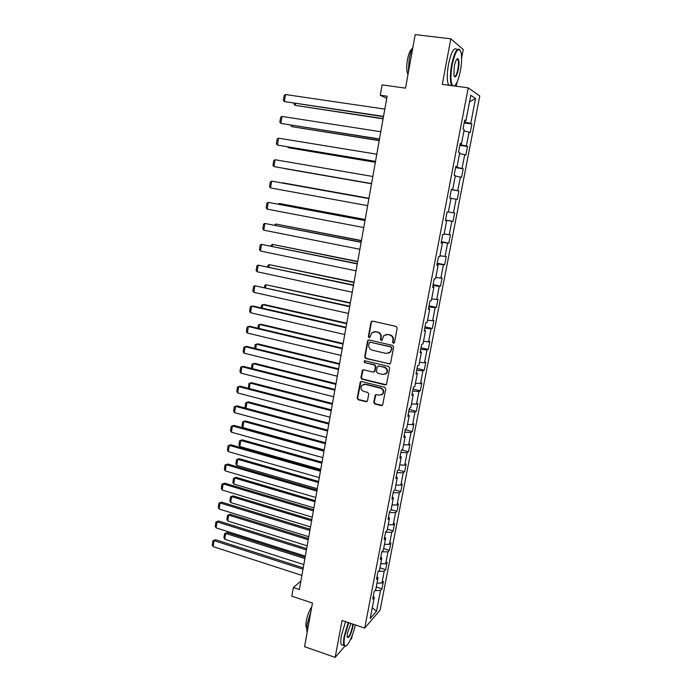 <?xml version="1.0" encoding="UTF-8"?>
<svg xmlns="http://www.w3.org/2000/svg" width="692" height="692" viewBox="0 0 692 692"><rect width="100%" height="100%" fill="white"/><g stroke="black" fill="none" stroke-linecap="round" stroke-linejoin="round"><path stroke-width="1.04" d="M393.367 343.275L394.466 342.54L397.173 328.069L396.109 326.408L372.547 321.131L371.007 322.195L368.386 336.546L369.121 337.696L369.969 337.428L371.587 332.956L375.479 331.736L377.425 332.177C379.908 333.016 381.024 334.772 380.799 337.462L380.453 339.322L381.188 340.473L382.062 340.196L383.627 335.784L387.615 334.495L389.579 334.945C392.079 335.784 393.212 337.558 392.969 340.248L392.623 342.116L393.367 343.275M385.781 334.495L390.003 334.816C392.494 335.663 393.627 337.428 393.385 340.118L393.039 341.986L394.051 343.163M372.209 321.105L371.448 322.091L368.836 336.424L369.77 337.592M373.749 331.719L377.858 332.056C380.332 332.895 381.456 334.651 381.223 337.333L380.885 339.192L381.854 340.369M373.749 402.32L374.787 403.964L381.309 405.624L382.607 405.183L385.79 388.904L384.743 387.252L361.535 381.526L360.298 381.923L357.176 398.125L358.205 399.76L365.99 401.732L367.513 400.737L368.75 394.059L367.703 392.407L363.828 391.438C361.034 390.115 360.359 388.108 361.812 385.427L365.125 384.354L380.401 388.134C383.178 389.414 383.887 391.395 382.52 394.094L379.078 395.253L376.526 394.613L375.246 395.046L373.749 402.32L374.182 402.104L375.22 403.747L382.399 405.391M461.616 57.998L463.233 49.478L450.812 38.821L415.191 34.6L405.521 88.126L382.105 84.891L380.271 95.245L387.105 96.214L299.385 589.532L293.339 587.534L291.808 596.175L312.455 603.043L304.567 646.691L335.153 657.4L344.815 646.25M450.812 38.821L442.3 84.346L468.224 87.849L364.727 628.085L342.056 620.473L335.153 657.4M389.077 364.044L390.634 363.006L393.618 347.055L392.563 345.394L369.113 339.971L367.573 341.026L364.693 356.847L365.731 358.491L390.037 363.897M364.667 360.714L388.636 366.405L389.691 368.058L386.465 384.475L385.176 384.916L361.959 379.199L360.921 377.564L362.435 370.22L363.663 369.831L373.057 372.106L374.597 371.085L375.419 366.604L374.372 364.952L364.58 362.608L364.113 360.99M350.316 639.91L351.666 638.353L352.219 635.429M468.224 87.849L479.764 95.989L380.098 610.136L364.727 628.085M376.266 586.98L381.975 588.806L383.403 581.453L381.941 583.036L384.233 571.185L385.686 569.646L387.113 562.25L385.669 563.746L387.978 551.801L389.414 550.356L390.859 542.9L389.423 544.31L391.75 532.286L393.177 530.92L394.63 523.412L393.203 524.735L395.547 512.616L396.957 511.345L398.428 503.776L397.018 505.013L399.379 492.808L400.772 491.623L402.251 484.002L400.858 485.153L403.228 472.852L404.621 471.762L406.1 464.081L404.725 465.136L407.121 452.741L408.488 451.746L409.984 444.004L408.617 444.973L411.031 432.483L412.389 431.583L413.894 423.789L412.544 424.654L414.975 412.077L416.316 411.273L417.838 403.419L416.498 404.189L418.945 391.516L420.278 390.807L421.809 382.892L420.485 383.567L422.95 370.8L424.265 370.185L425.805 362.21L424.499 362.79L426.981 349.918L428.287 349.408L429.836 341.381L428.538 341.848L431.047 328.89L432.336 328.475L433.901 320.387L432.621 320.751L435.138 307.689L436.41 307.386L437.993 299.229L436.721 299.498L439.264 286.332L440.527 286.133L442.11 277.916L440.865 278.072L443.425 264.811L444.662 264.716L446.271 256.429L445.034 256.49L447.62 243.117L448.84 243.134L450.457 234.787L449.238 234.735L451.841 221.258L453.044 221.388L454.67 212.972L453.476 212.807L456.097 199.235L457.282 199.469L458.926 190.992L457.741 190.715L460.388 177.031L461.555 177.377L463.207 168.839L462.048 168.45L464.713 154.653L465.863 155.12L467.532 146.514L466.382 146.003L469.064 132.103L470.205 132.682L471.883 124.006L470.75 123.384L475.551 98.523L470.802 95.297L465.915 120.711L464.721 120.045L463 129.015L464.202 129.62L461.469 143.832L460.258 143.296L458.545 152.188L459.765 152.672L457.057 166.772L455.829 166.357L454.134 175.18L455.371 175.543L452.68 189.522L451.435 189.236L449.757 197.981L451.011 198.232L448.338 212.098L447.075 211.925L445.406 220.61L446.677 220.739L445.432 220.471M381.975 588.806L380.513 590.423L376.5 611.226L370.194 618.527L374.268 597.334L372.737 599.03L374.19 591.478L375.721 589.809L378.04 577.733L376.517 579.342L377.979 571.73L379.501 570.156L381.837 557.986L380.323 559.508L381.802 551.835L383.307 550.348L385.66 538.091L384.164 539.518L385.652 531.793L387.139 530.401L389.518 518.048L388.03 519.381L389.527 511.596L391.006 510.298L393.402 497.851L391.932 499.096L393.437 491.251L394.898 490.048L397.312 477.506L395.85 478.648L397.372 470.75L398.826 469.634L401.256 457.005L399.812 458.052L401.343 450.085L402.779 449.073L405.227 436.341L403.799 437.292L405.339 429.265L406.758 428.357L409.232 415.529L407.813 416.376L409.37 408.289L410.78 407.476L413.262 394.552L411.861 395.296L413.427 387.148L414.819 386.439L417.328 373.412L415.944 374.052L417.518 365.834L418.902 365.238L421.419 352.107L420.053 352.643L421.644 344.365L423.002 343.872L425.554 330.638L424.196 331.07L425.796 322.723L427.146 322.334L429.715 308.995L428.374 309.324L429.983 300.916L431.324 300.631L433.901 287.197L432.578 287.405L434.213 278.928L435.527 278.764L438.131 265.218L436.825 265.313L438.468 256.775L439.766 256.715L442.387 243.065L441.098 243.048L442.75 234.441L444.039 234.493L446.677 220.739M376.993 583.166L381.941 583.036M378.394 571.298L384.233 571.185M378.04 577.733L377.019 576.721M380.712 563.824L385.669 563.746M381.794 551.861L387.978 551.801M381.837 557.986L380.808 557.017M384.458 544.344L389.423 544.31M385.556 532.278L391.75 532.286M385.66 538.091L384.614 537.165M388.238 524.718L393.203 524.735M389.345 512.547L395.547 512.616M389.518 518.048L388.454 517.158M392.035 504.944L397.018 505.013M393.16 492.678L399.379 492.808M393.402 497.851L392.329 497.003M395.867 485.023L400.858 485.153M397.009 472.653L403.228 472.852M397.312 477.506L396.231 476.693M399.725 464.955L404.725 465.136M400.876 452.482L407.121 452.741M401.256 457.005L400.158 456.236M403.609 444.74L408.617 444.973M404.785 432.154L411.031 432.483M405.227 436.341L404.119 435.623M407.527 424.369L412.544 424.654M408.712 411.679L414.975 412.077M409.232 415.529L408.107 414.845M411.472 403.843L416.498 404.189M412.674 391.049L418.945 391.516M413.262 394.552L412.129 393.912M415.451 383.169L420.485 383.567M416.671 370.263L422.95 370.8M417.328 373.412L416.177 372.815M419.456 362.331L424.499 362.79M420.693 349.313L426.981 349.918M421.419 352.107L420.26 351.562M423.495 341.338L428.538 341.848M424.75 328.207L431.047 328.89M425.554 330.638L424.378 330.136M427.561 320.188L432.621 320.751M428.832 306.937L435.138 307.689M429.715 308.995L428.521 308.546M431.661 298.866L436.721 299.498M432.95 285.502L439.264 286.332M433.901 287.197L432.699 286.782M435.787 277.388L440.865 278.072M437.093 263.903L443.425 264.811M438.131 265.218L436.911 264.854M439.948 255.737L445.034 256.49M441.271 242.139L447.62 243.117M442.387 243.065L441.159 242.754M444.143 233.922L449.238 234.735M445.484 220.203L451.841 221.258M448.373 211.934L453.476 212.807M450.994 198.319L456.097 199.235M451.374 189.547L457.741 190.715M455.275 176.053L460.388 177.031M452.68 189.522L451.418 189.331M455.665 167.196L462.048 168.45M459.592 153.615L464.713 154.653M457.057 166.772L455.777 166.634M459.99 144.671L466.382 146.003M463.934 130.996L469.064 132.103M461.469 143.832L460.171 143.746M464.349 121.965L470.75 123.384M469.565 101.733L475.551 98.523M465.915 120.711L464.6 120.676M456.27 86.232L457.04 82.184M300.899 581.055L293.339 587.534M380.271 95.245L386.724 98.359M372.27 607.758L376.5 611.226M375.003 590.587L380.513 590.423M374.268 597.334L373.265 596.288M464.176 122.873L471.883 124.006M459.869 145.32L467.532 146.514M455.587 167.594L463.207 168.839M451.348 189.695L458.926 190.992M445.527 220.013L453.044 221.388M441.358 241.707L448.84 243.134M437.223 263.237L444.662 264.716M433.123 284.602L440.527 286.133M429.049 305.812L436.41 307.386M425.009 326.849L432.336 328.475M420.995 347.739L428.287 349.408M417.017 368.464L424.265 370.185M413.063 389.034L420.278 390.807M409.145 409.456L416.316 411.273M405.252 429.723L412.389 431.583M401.602 449.904L408.488 451.746M398.315 470.024L404.621 471.762M394.916 489.971L400.772 491.623M391.127 509.658L396.957 511.345M387.373 529.198L393.177 530.92M383.645 548.6L389.414 550.356M379.943 567.855L385.686 569.646M368.706 339.945L368.023 340.888L365.142 356.691L366.18 358.335L389.492 363.88M391.508 348.119L390.764 346.96L370.185 342.185L369.338 342.462L368.758 344.867C368.525 347.531 369.649 349.287 372.106 350.135L386.145 353.43L390.21 352.072L391.923 347.972L390.764 346.96M369.969 342.168L391.179 346.813M388.644 353.223L390.625 351.925L391.136 350.083M391.923 347.972L391.551 349.936M363.17 369.813L361.371 377.382L362.409 379.017L386.205 384.726M374.026 371.95L375.029 370.912L375.86 366.431L374.813 364.788L364.58 362.608M364.511 360.852L365.03 362.444M382.875 374.484L386.292 373.334C387.728 370.609 387.027 368.602 384.207 367.305L378.784 366.007L377.235 367.037L376.405 371.517L377.451 373.17L382.875 374.484M385.193 374.225L386.716 373.161C388.143 370.436 387.451 368.429 384.631 367.141L384.207 367.305M378.256 365.99L384.631 367.141M375.912 394.613L374.182 402.104M381.56 394.924L382.944 393.886C384.311 391.196 383.61 389.215 380.825 387.935L380.401 388.134M363.274 384.423L365.575 384.164L380.825 387.935M361.008 381.508L357.626 397.917L358.664 399.552L367.045 401.524M383.126 118.583L295.129 105.374L383.083 118.851M295.432 103.506L295.129 105.374L294.1 104.25L294.247 103.324M383.515 116.377L284.386 101.577L383.472 116.663M384.813 109.102L285.519 94.536L284.386 101.577L283.348 100.426L284.127 95.513L285.519 94.536M454.289 85.964C456.651 84.225 458.675 79.208 460.362 70.904C461.685 63.569 461.953 57.566 461.175 52.886C458.684 46.165 455.682 50.109 452.17 64.719C450.397 75.566 450.57 82.582 452.672 85.747M451.772 85.626L451.591 85.315C449.973 81.267 449.99 74.355 451.642 64.581C454.454 51.995 457.256 47.108 460.042 49.928M458.372 69.39C456.642 76.639 455.146 78.594 453.874 75.255L454.272 66.302C455.362 61.173 456.564 58.63 457.879 58.673C459.159 59.91 459.324 63.482 458.372 69.39M454.203 76.345C455.492 76.898 456.711 74.537 457.853 69.269C458.623 64.754 458.632 61.536 457.879 59.607L456.85 59.123M408.28 72.868L409.206 59.175C410.122 54.227 411.359 50.248 412.908 47.246M407.986 74.502L407.969 74.468C406.524 71.544 406.351 66.622 407.441 59.694C408.661 53.535 410.252 49.876 412.207 48.708M448.693 85.211L448.511 84.9C446.868 80.852 446.868 73.949 448.502 64.183C451.374 51.424 454.212 46.598 457.023 49.686M448.511 84.9L451.296 85.566M348.725 622.713L344.728 636.086C343.708 641.882 343.855 645.169 345.17 645.939C347.522 647.236 353.275 635.152 355.281 624.911M345.965 645.896L344.677 646.207L344.028 645.541C343.301 643.949 343.37 640.801 344.218 636.112L348.258 622.558M353.171 624.21L352.833 626.969C350.593 635.49 348.707 638.811 347.185 636.951L347.47 632.998L350.913 623.449M347.254 637.271C348.967 637.237 350.662 633.811 352.34 626.995L352.669 624.037M307.161 632.289C306.582 630.464 306.642 627.54 307.352 623.527L310.942 611.382M306.798 628.094L306.409 627.67C305.777 626.494 305.743 624.236 306.322 620.888C307.499 615.11 309.315 610.431 311.763 606.849M342.947 645.169L341.329 644.615C340.594 643.015 340.654 639.875 341.493 635.187L345.542 621.641M379.233 140.476L291.687 126.627L379.199 140.658M291.894 125.339L291.687 126.627L290.709 125.157M375.367 162.205L288.261 147.716L375.349 162.309M288.382 147.015L288.261 147.716L287.535 146.868M379.501 138.962L280.891 123.41L379.467 139.153M380.79 131.74L282.007 116.429L280.891 123.41L279.853 122.233L280.632 117.355L282.007 116.429M375.522 161.366L277.423 145.086L375.497 161.478M376.794 154.204L278.53 138.158L277.423 145.086L276.393 143.884L277.163 139.04L278.53 138.158M371.535 183.769L284.87 168.658L371.535 183.787M368.957 198.293L282.578 182.8L368.948 198.327M365.186 219.502L279.222 203.483L365.16 219.615M278.132 204.097L279.222 203.483L279.092 204.278M371.569 183.605L273.971 166.599L371.561 183.622M372.832 176.495L275.079 159.722L273.971 166.599L272.959 165.371L273.729 160.561L275.079 159.722M367.642 205.662L270.555 187.947L271.645 181.122L368.905 198.578M368.897 198.613L271.645 181.122L270.312 181.918L269.543 186.693L270.555 187.947M363.75 227.556L267.164 209.131L268.245 202.358L365.013 220.437M364.995 220.558L268.245 202.358L266.922 203.119L266.161 207.851L267.164 209.131M361.44 240.557L275.892 224.018L361.406 240.747M274.525 225.134L275.892 224.018L275.675 225.358M359.892 249.276L263.79 230.168L264.872 223.438L361.155 242.131M361.12 242.33L264.872 223.438L263.548 224.165L262.804 228.862L263.79 230.168M357.721 261.455L272.587 244.406L357.678 261.723M271.134 246.049L271.299 245.072L272.587 244.406L272.285 246.283M356.051 270.832L260.452 251.04L261.515 244.371L357.332 263.661M357.28 263.937L261.515 244.371L260.209 245.046L259.465 249.717L260.452 251.04M354.036 282.198L269.309 264.647L353.975 282.544M267.778 266.809L268.02 265.27L269.309 264.647L268.92 267.051M352.254 292.223L257.13 271.766L258.194 265.14L353.534 285.017M353.465 285.381L258.194 265.14L256.896 265.78L256.152 270.416L257.13 271.766M350.377 302.793L266.048 284.741L350.299 303.208M264.439 287.422L264.776 285.329L266.048 284.741L265.572 287.673M348.474 313.45L253.834 292.335L254.89 285.761L349.763 306.219M349.685 306.668L254.89 285.761L253.601 286.367L252.865 290.96L253.834 292.335M346.735 323.233L264.171 304.506L262.813 304.688L346.649 323.718M261.126 307.879L261.55 305.241L262.813 304.688L262.259 308.13M344.728 334.521L250.565 312.758L251.611 306.227L253.047 306.028L346.026 327.264M345.931 327.783L251.611 306.227L250.331 306.79L249.604 311.357L250.565 312.758M343.128 343.517L260.971 324.245L259.604 324.496L343.033 344.08M257.839 328.181L258.35 325.015L259.604 324.496L258.964 328.449M341.018 355.428L247.321 333.025L248.359 326.546L249.795 326.287L342.306 348.145M342.203 348.742L248.359 326.546L247.087 327.074L246.369 331.606L247.321 333.025M339.547 363.663L257.787 343.855L256.412 344.166L339.435 364.295M254.57 348.344L255.175 344.651L256.412 344.166L255.694 348.621M337.324 376.18L244.094 353.154L245.124 346.718L246.568 346.389L338.622 368.871M338.5 369.545L245.124 346.718L243.869 347.211L243.152 351.7L244.094 353.154M335.992 383.653L254.621 363.326L253.246 363.698L335.871 384.363M251.334 368.36L252.018 364.148L253.246 363.698L252.442 368.637M333.665 396.767L240.894 373.126L241.915 366.743L243.368 366.353L334.963 389.44M334.833 390.184L241.915 366.743L240.669 367.192L239.96 371.656L240.894 373.126M332.463 403.505L251.481 382.659L250.106 383.091L332.324 404.284M248.497 388.324L248.878 383.506L250.106 383.091L249.224 388.515M330.032 417.215L237.719 392.961L238.731 386.62L240.185 386.171L331.338 409.854M331.191 410.676L238.731 386.62L237.503 387.036L236.794 391.473L237.719 392.961M328.959 423.21L248.367 401.853L246.983 402.346L328.812 424.058M245.798 408.193L245.072 407.017L245.764 402.727L246.983 402.346L246.023 408.254M245.764 402.727L248.367 401.853M326.416 437.5L234.562 412.648L235.574 406.36L237.027 405.841L234.346 406.74L235.574 406.36L327.575 431.012M327.731 430.121L237.027 405.841M234.562 412.648L233.645 411.143L234.346 406.74M325.482 442.776L245.271 420.918L243.878 421.463L325.318 443.693M324.211 449.956L242.892 427.561L241.984 426.073L242.676 421.809L245.271 420.918M242.676 421.809L243.878 421.463L242.892 427.561M322.835 457.637L231.431 432.206L232.434 425.952L233.896 425.381L231.223 426.298L232.434 425.952L323.986 451.201M324.159 450.241L233.896 425.381M231.431 432.206L230.523 430.666L231.223 426.298M322.031 462.204L242.2 439.853L240.799 440.449L321.858 463.182M320.751 469.401L239.821 446.513L238.922 444.999L239.605 440.769L242.2 439.853M239.605 440.769L240.799 440.449L239.821 446.513M319.289 477.627L228.325 451.608L229.32 445.406L230.782 444.774L228.109 445.717L229.32 445.406L320.422 471.235M320.604 470.205L230.782 444.774M228.325 451.608L227.417 450.059L228.109 445.717M318.597 481.494L239.147 458.649L237.745 459.306L318.415 482.532M317.317 488.708L236.768 465.327L235.877 463.796L236.56 459.592L239.147 458.649M236.56 459.592L237.745 459.306L236.768 465.327M315.76 497.47L225.237 470.88L226.223 464.721L227.694 464.029L225.03 465.007L226.223 464.721L316.884 491.13M317.083 490.022L227.694 464.029M225.237 470.88L224.338 469.314L225.03 465.007M315.189 500.645L236.11 477.316L234.709 478.034L314.998 501.752M313.909 507.876L233.74 484.011L232.858 482.462L233.533 478.284L236.11 477.316M233.533 478.284L234.709 478.034L233.74 484.011M312.256 517.166L222.175 490.022L223.153 483.898L224.632 483.154L221.968 484.149L223.153 483.898L313.372 510.869M313.58 509.701L224.632 483.154M222.175 490.022L221.284 488.431L221.968 484.149M311.815 519.657L233.1 495.861L231.69 496.631L311.608 520.825M310.526 526.915L230.73 502.565L229.856 500.999L230.523 496.847L233.1 495.861M230.523 496.847L231.69 496.631L230.73 502.565M308.779 536.724L219.13 509.018L220.099 502.946L221.587 502.141L218.923 503.162L220.099 502.946L309.886 530.47M310.111 529.233L221.587 502.141M219.13 509.018L218.248 507.409L218.923 503.162M308.459 538.54L230.116 514.277L228.697 515.099L308.234 539.769M307.161 545.815L227.746 520.989L226.872 519.407L227.538 515.289L230.116 514.277M227.538 515.289L228.697 515.099L227.746 520.989M305.328 556.134L216.112 527.884L217.072 521.854L218.56 520.989L215.904 522.036L217.072 521.854L306.426 549.924M306.66 548.626L218.56 520.989M216.112 527.884L215.229 526.257L215.904 522.036M305.12 557.285L227.14 532.563L225.722 533.437L304.895 558.574M303.823 564.577L224.779 539.293L223.914 537.693L224.571 533.601L227.14 532.563M224.571 533.601L225.722 533.437L224.779 539.293M301.902 575.407L213.11 546.619L214.07 540.634L215.558 539.708L212.911 540.781L214.07 540.634L302.992 569.239M303.234 567.872L215.558 539.708M213.11 546.619L212.236 544.967L212.911 540.781M380.885 339.192L380.453 339.322M377.858 332.056L377.425 332.177M375.912 331.615L375.479 331.736M368.836 336.424L368.386 336.546M371.448 322.091L371.007 322.195M366.18 358.335L365.731 358.491M365.142 356.691L364.693 356.847M368.023 340.888L367.573 341.026M370.627 342.056L370.185 342.185M362.409 379.017L361.959 379.199M361.371 377.382L360.921 377.564M362.591 370.678L362.141 370.851M375.029 370.912L374.597 371.085M375.86 366.431L375.419 366.604M374.813 364.788L374.372 364.952M375.419 395.417L374.986 395.625M365.575 384.164L365.125 384.354M366.44 401.524L365.99 401.732M358.664 399.552L358.205 399.76M357.626 397.917L357.176 398.125M360.463 382.347L360.013 382.538M375.22 403.747L374.787 403.964M371.786 321.399L371.344 321.503M368.343 340.23L367.902 340.36M362.885 370.056L362.435 370.22M374.744 371.526L374.311 371.699M375.678 394.838L375.246 395.046M360.748 381.733L360.298 381.923M457.879 59.607L456.599 59.443M457.386 59.071L457.879 58.673M341.329 644.615L344.028 645.541M345.17 645.939L344.677 646.207"/></g></svg>
